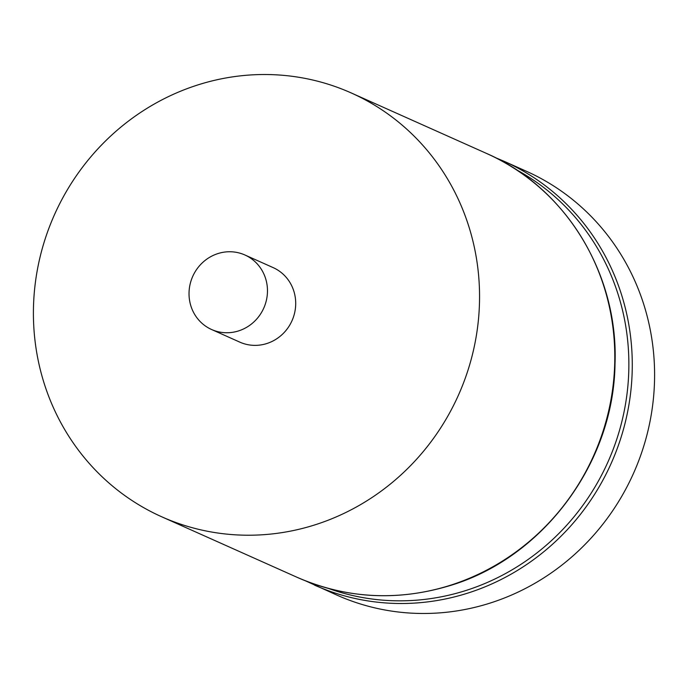 <?xml version="1.0" encoding="UTF-8"?>
<svg xmlns="http://www.w3.org/2000/svg" width="688" height="688" viewBox="0 0 688 688"><rect width="100%" height="100%" fill="white"/><g stroke="black" fill="none" stroke-linecap="round" stroke-linejoin="round"><path stroke-width="1.03" d="M218.56 253.382A40.816 38.898 -65.9 0 0 189.2 289.872A40.816 38.898 -65.9 0 0 211.586 329.509A40.816 38.898 -65.9 0 0 237.936 331.109A40.816 38.898 -65.9 0 0 267.297 294.619A40.816 38.898 -65.9 0 0 244.911 254.99A40.816 38.898 -65.9 0 0 218.56 253.382M211.586 329.509L239.82 342.134A40.816 38.898 -65.9 0 0 266.17 343.733A40.816 38.898 -65.9 0 0 295.53 307.244A40.816 38.898 -65.9 0 0 273.136 267.606L244.911 254.99M311.587 525.899A232.14 221.218 114.1 0 1 161.732 516.791A232.14 221.218 114.1 0 1 34.4 291.368A232.14 221.218 114.1 0 1 201.369 83.841A232.14 221.218 114.1 0 1 351.233 92.949A232.14 221.218 114.1 0 1 478.564 318.363A232.14 221.218 114.1 0 1 311.587 525.899M314.45 585.075A232.14 221.218 114.1 0 0 464.305 594.183A232.14 221.218 114.1 0 0 631.283 386.647A232.14 221.218 114.1 0 0 503.951 161.233L526.268 171.209A232.14 221.218 114.1 0 1 653.6 396.632A232.14 221.218 114.1 0 1 486.631 604.159A232.14 221.218 114.1 0 1 336.767 595.051L305.799 580.973M486.476 153.415C565.88 187.729 618.658 274.426 615.003 364.21C613.636 464.228 541.594 559.705 447.217 586.408C395.523 601.364 345.445 598.311 296.975 577.258A232.14 221.218 -65.9 0 0 446.839 586.365A232.14 221.218 -65.9 0 0 613.808 378.839A232.14 221.218 -65.9 0 0 486.476 153.415L351.233 92.949M328.477 588.455A230.093 219.274 -65.9 0 0 462.379 591.594A230.093 219.274 -65.9 0 0 626.992 394.078A230.093 219.274 -65.9 0 0 515.819 169.429M296.975 577.258L161.732 516.791M503.951 161.233L495.128 157.518"/></g></svg>
